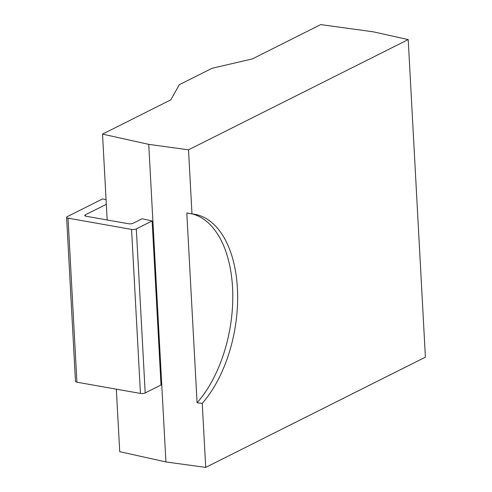<?xml version="1.0" encoding="UTF-8"?>
<svg xmlns="http://www.w3.org/2000/svg" width="492" height="492" viewBox="0 0 492 492"><rect width="100%" height="100%" fill="white"/><g stroke="black" fill="none" stroke-linecap="round" stroke-linejoin="round"><path stroke-width="0.74" d="M116.34 389.166L119.728 451.681L165.933 461.939L205.711 467.4L425.402 357.155L408.206 39.581L373.084 31.783L320.747 24.6L252.421 58.886L212.009 68.308L179.285 84.729L170.853 99.821L102.527 134.107L148.738 144.365L188.51 149.82L408.206 39.581M205.711 467.4L202.243 403.329A106.555 59.643 100 0 0 237.525 290.655A106.555 59.643 100 0 0 194.635 214.254A106.555 59.643 100 0 0 191.985 213.891L188.51 149.82M202.243 403.329L197.077 402.8A106.555 59.643 100 0 0 232.734 292.174A106.555 59.643 100 0 0 192.188 213.909M191.985 213.891L186.8 212.999L197.077 402.8M165.933 461.939L148.738 144.365M107.176 219.973L102.527 134.107M106.069 199.561L102.557 198.94L67.219 216.677A3.407 1.089 -3.1 0 0 66.598 217.353A3.407 1.089 -3.1 0 0 68.037 218.153L131.567 229.401A3.407 1.089 -3.1 0 0 136.309 228.909L145.195 392.942L161.019 384.996L152.133 220.963L142.133 218.743L133.172 223.239A3.407 1.089 176.9 0 1 128.424 223.731L86.229 216.265A3.407 1.089 176.9 0 1 84.79 215.465A3.407 1.089 176.9 0 1 85.411 214.783L106.327 204.291M145.195 392.942A3.407 1.089 176.9 0 1 140.448 393.434L76.918 382.186A3.407 1.089 176.9 0 1 75.479 381.386L66.598 217.353M136.309 228.909L152.133 220.963M131.567 229.401L140.448 393.434M68.037 218.153L76.918 382.186M85.479 216.068L85.411 214.783"/></g></svg>
